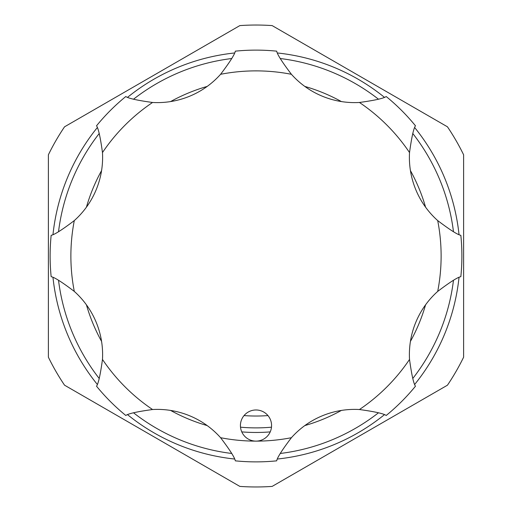 <?xml version="1.0" encoding="UTF-8"?>
<svg xmlns="http://www.w3.org/2000/svg" width="512" height="512" viewBox="0 0 512 512"><rect width="100%" height="100%" fill="white"/><g stroke="black" fill="none" stroke-linecap="round" stroke-linejoin="round"><path stroke-width="0.77" d="M270.387 431.507A15.571 15.571 0 0 0 261.958 411.162A15.571 15.571 0 0 0 241.613 419.59A15.571 15.571 0 0 0 256 441.12A15.571 15.571 0 0 0 270.387 431.507M409.523 359.443C411.622 374.72 413.613 383.642 415.475 386.202A205.882 205.882 0 0 1 386.202 415.475C383.629 413.606 374.707 411.622 359.443 409.523A84.774 84.774 0 0 0 291.411 437.702C282.099 449.99 277.19 457.702 276.698 460.838A205.882 205.882 0 0 1 235.302 460.838C234.803 457.696 229.901 449.984 220.589 437.702A84.774 84.774 0 0 0 152.557 409.523C137.28 411.622 128.358 413.613 125.798 415.475A205.882 205.882 0 0 1 96.525 386.202C98.394 383.629 100.378 374.707 102.477 359.443A84.774 84.774 0 0 0 74.298 291.411C62.01 282.099 54.298 277.19 51.162 276.698A205.882 205.882 0 0 1 51.162 235.302C54.304 234.803 62.016 229.901 74.298 220.589A84.774 84.774 0 0 0 102.477 152.557C100.378 137.28 98.387 128.358 96.525 125.798A205.882 205.882 0 0 1 125.798 96.525C128.371 98.394 137.293 100.378 152.557 102.477A84.774 84.774 0 0 0 220.589 74.298C229.901 62.01 234.81 54.298 235.302 51.162A205.882 205.882 0 0 1 276.698 51.162C277.197 54.304 282.099 62.016 291.411 74.298A84.774 84.774 0 0 0 359.443 102.477C374.72 100.378 383.642 98.387 386.202 96.525A205.882 205.882 0 0 1 415.475 125.798C413.606 128.371 411.622 137.293 409.523 152.557A84.774 84.774 0 0 0 437.702 220.589C449.99 229.901 457.702 234.81 460.838 235.302A205.882 205.882 0 0 1 460.838 276.698C457.696 277.197 449.984 282.099 437.702 291.411A84.774 84.774 0 0 0 409.523 359.443A185.12 185.12 0 0 1 359.443 409.523M271.482 427.187A171.885 171.885 0 0 1 240.518 427.187M267.968 415.584A160.032 160.032 0 0 1 244.032 415.584M463.61 154.79L463.61 357.21A230.963 230.963 0 0 1 447.456 385.19L272.154 486.4A230.963 230.963 0 0 1 239.846 486.4L64.544 385.19A230.963 230.963 0 0 1 48.39 357.21L48.39 154.79A230.963 230.963 0 0 1 64.544 126.81L239.846 25.6A230.963 230.963 0 0 1 272.154 25.6L447.456 126.81A230.963 230.963 0 0 1 463.61 154.79M52.986 234.496A204.147 204.147 0 0 1 97.242 127.654M127.654 97.242A204.147 204.147 0 0 1 234.496 52.986M277.504 52.986A204.147 204.147 0 0 1 384.346 97.242M414.758 127.654A204.147 204.147 0 0 1 459.014 234.496M453.472 231.725A198.957 198.957 0 0 0 412.8 133.53M378.47 99.2A198.957 198.957 0 0 0 280.275 58.528M231.725 58.528A198.957 198.957 0 0 0 133.53 99.2M99.2 133.53A198.957 198.957 0 0 0 58.528 231.725M425.581 304.806A176.467 176.467 0 0 1 410.426 341.402M341.402 410.426A176.467 176.467 0 0 1 304.806 425.581M270.221 431.891A176.467 176.467 0 0 1 241.779 431.891M207.194 425.581A176.467 176.467 0 0 1 170.598 410.426M101.574 341.402A176.467 176.467 0 0 1 86.419 304.806M86.419 207.194A176.467 176.467 0 0 1 101.574 170.598M170.598 101.574A176.467 176.467 0 0 1 207.194 86.419M304.806 86.419A176.467 176.467 0 0 1 341.402 101.574M410.426 170.598A176.467 176.467 0 0 1 425.581 207.194M58.528 280.275A198.957 198.957 0 0 0 99.2 378.47M133.53 412.8A198.957 198.957 0 0 0 231.725 453.472M280.275 453.472A198.957 198.957 0 0 0 378.47 412.8M412.8 378.47A198.957 198.957 0 0 0 453.472 280.275M459.014 277.504A204.147 204.147 0 0 1 414.758 384.346M384.346 414.758A204.147 204.147 0 0 1 277.504 459.014M234.496 459.014A204.147 204.147 0 0 1 127.654 414.758M97.242 384.346A204.147 204.147 0 0 1 52.986 277.504M51.162 276.698A205.882 205.882 0 0 1 51.162 235.302M102.477 359.443A185.12 185.12 0 0 0 152.557 409.523M220.589 437.702A185.12 185.12 0 0 0 291.411 437.702M437.702 291.411A185.12 185.12 0 0 0 437.702 220.589M409.523 152.557A185.12 185.12 0 0 0 359.443 102.477M291.411 74.298A185.12 185.12 0 0 0 220.589 74.298M152.557 102.477A185.12 185.12 0 0 0 102.477 152.557M74.298 220.589A185.12 185.12 0 0 0 74.298 291.411"/></g></svg>
